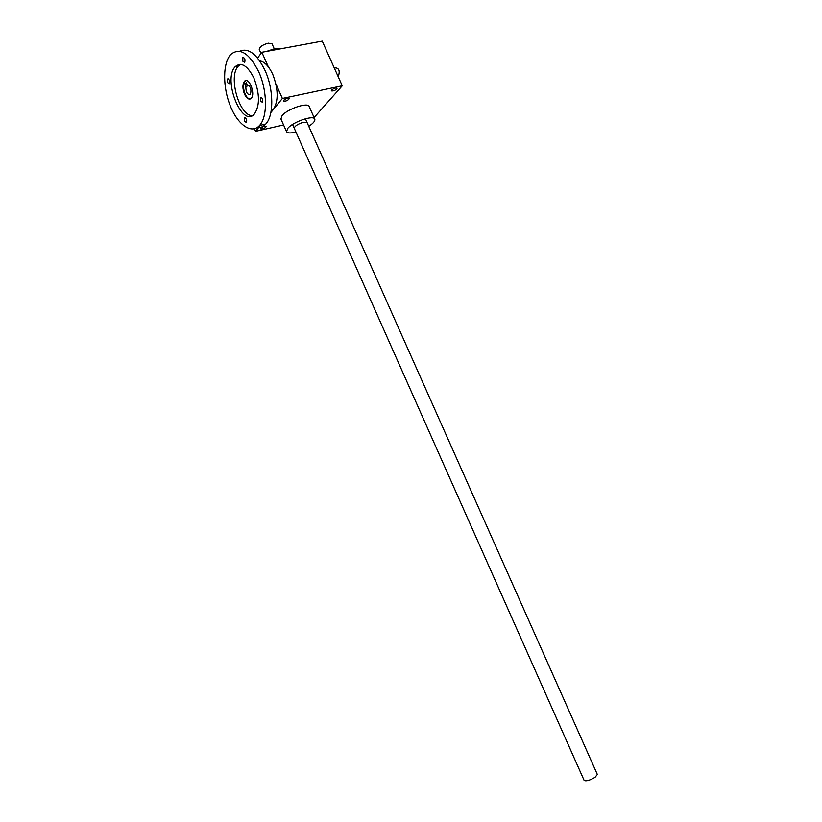 <?xml version="1.0" encoding="UTF-8"?>
<svg xmlns="http://www.w3.org/2000/svg" width="822" height="822" viewBox="0 0 822 822"><rect width="100%" height="100%" fill="white"/><g stroke="black" fill="none" stroke-linecap="round" stroke-linejoin="round"><path stroke-width="1.23" d="M283.58 124.985L255.508 131.325L254.378 128.766M268.291 66.767L261.848 52.269L322.255 41.1L342.26 85.786L282.378 98.445L275.915 83.906M257.574 58.054L261.848 52.269M314.086 117.536L342.26 85.786M260.718 128.222C262.968 126.465 264.828 125.848 266.297 126.372C264.869 128.366 262.937 129.198 260.502 128.869L260.718 128.222M331.574 90.122C333.866 88.324 335.715 87.687 337.112 88.231C335.684 90.307 333.742 91.201 331.287 90.893L331.574 90.122M283.652 100.305C285.984 98.434 287.906 97.797 289.416 98.383C287.957 100.531 285.953 101.414 283.405 101.034L283.652 100.305M280.929 119.015L282.08 115.655C287.166 108.966 308.075 101.949 309.164 106.5L314.785 119.108M255.508 131.325L260.482 125.242M270.859 112.532L282.378 98.445M307.089 122.55L303.482 122.252C297.883 123.988 294.8 125.982 294.245 128.222M295.93 132.013C290.639 133.359 287.515 133.236 286.529 131.623L287.731 128.386C292.889 121.831 313.768 114.731 314.795 119.139C315.299 120.947 313.285 123.341 308.774 126.321M257.348 57.797L258.889 56.266M266.585 51.396L275.689 48.354L282.357 48.477M334.338 68.092L335.489 67.866C338.911 68.144 339.959 70.723 338.613 75.593L337.863 75.973M305.404 118.758L597.337 774.468L595.036 777.345C589.734 780.427 586.096 781.445 584.123 780.386L292.56 124.441M274.199 48.673L272.051 43.854L268.28 43.145C262.547 44.758 259.547 46.875 259.249 49.495L260.995 53.42M271.065 111.453L273.397 109.429C278.596 100.88 278.391 89.218 272.791 74.442C268.948 66.212 264.571 61.681 259.68 60.838M250.217 98.969C248.347 98.917 246.651 97.273 245.131 94.037C243.055 88.54 243.014 84.286 245.018 81.265L246.014 80.587M245.85 86.331L245.048 84.522L246.353 82.775L247.155 84.584C250.659 86.331 251.707 89.629 250.32 94.458C247.288 94.9 245.799 92.187 245.85 86.331L249.251 85.642M244.514 94.17C242.439 88.663 242.398 84.409 244.391 81.388C248.717 76.117 255.868 93.811 251.213 98.28C249.004 100.048 246.775 98.671 244.514 94.17M245.048 84.522L246.96 84.142M244.617 121.358L244.555 117.895C246.405 118.091 247.052 119.632 246.477 122.529L244.617 121.358M227.447 82.549L227.396 78.994C229.235 79.251 229.852 80.823 229.246 83.69L227.447 82.549M260.543 101.168L260.512 97.561C262.454 97.726 263.122 99.318 262.495 102.329L260.543 101.168M242.829 61.229L242.809 57.519C244.74 57.756 245.377 59.369 244.709 62.38L242.829 61.229M240.579 64.363L238.462 65.966C227.817 75.809 239.233 116.21 252.333 115.604M253.957 78.162C247.597 65.585 241.38 61.722 235.318 66.561C222.176 79.2 242.264 128.89 254.46 113.919C259.937 105.555 259.762 93.636 253.957 78.162M258.735 71.822C249.179 53.009 239.88 47.193 230.828 54.386C222.67 62.883 222.659 87.245 230.365 106.069C237.938 125.036 251.604 134.489 259.547 125.447C267.664 117.063 267.489 90.934 258.735 71.822M257.05 127.595C260.358 127.975 263.256 126.794 265.742 124.06C273.921 115.697 273.829 89.629 265.095 70.589C256.885 53.903 248.378 47.46 239.582 51.262M280.918 118.985L286.529 131.623M338.613 75.593L337.77 75.768M244.391 81.388L245.018 81.265M245.316 117.731L244.555 117.895M228.146 78.85L227.396 78.994M261.345 97.386L260.512 97.561M243.631 57.365L242.809 57.519M235.318 66.561L238.462 65.966M259.547 125.447L265.742 124.06M273.397 109.429L271.291 110.056"/></g></svg>
